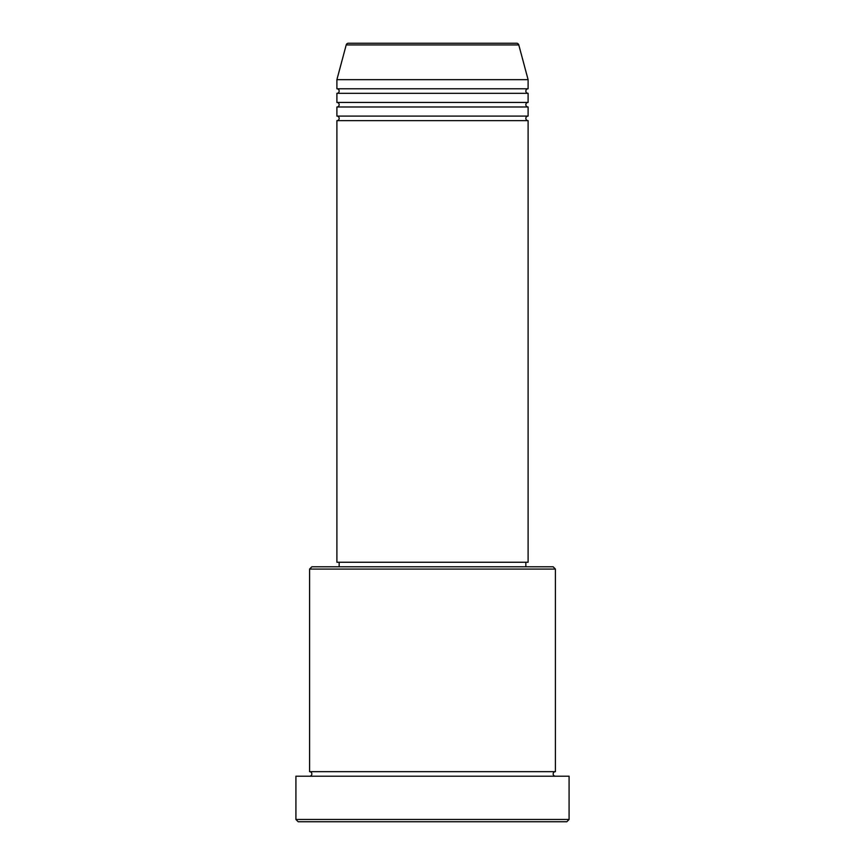 <?xml version="1.0" encoding="UTF-8"?>
<svg xmlns="http://www.w3.org/2000/svg" width="865" height="865" viewBox="0 0 865 865"><rect width="100%" height="100%" fill="white"/><g stroke="black" fill="none" stroke-linecap="round" stroke-linejoin="round"><path stroke-width="1.3" d="M518.795 44.937L346.205 44.937A2.281 2.281 0 0 1 348.4 43.25L516.6 43.25A2.281 2.281 0 0 1 518.795 44.937L528.104 79.667L336.896 79.667L336.896 88.781A2.281 2.281 0 0 1 339.167 91.052A2.281 2.281 0 0 1 336.896 93.334L336.896 102.438A2.281 2.281 0 0 1 339.167 104.708A2.281 2.281 0 0 1 336.896 106.99L336.896 116.094A2.281 2.281 0 0 1 339.167 118.364A2.281 2.281 0 0 1 336.896 120.646L336.896 562.25L528.104 562.25L528.104 120.646L336.896 120.646M528.104 79.667L528.104 88.781A2.281 2.281 0 0 0 525.833 91.052A2.281 2.281 0 0 0 528.104 93.334L528.104 102.438A2.281 2.281 0 0 0 525.833 104.708A2.281 2.281 0 0 0 528.104 106.99L528.104 116.094A2.281 2.281 0 0 0 525.833 118.364A2.281 2.281 0 0 0 528.104 120.646M309.584 569.084L311.854 566.802L553.146 566.802L555.416 569.084L309.584 569.084L309.584 771.666A2.281 2.281 0 0 1 311.854 773.948A2.281 2.281 0 0 1 309.584 776.219M566.802 821.75L298.198 821.75L295.917 819.469L569.084 819.469L566.802 821.75M555.416 569.084L555.416 771.666A2.281 2.281 0 0 0 553.146 773.948A2.281 2.281 0 0 0 555.416 776.219M528.104 106.99L336.896 106.99M528.104 116.094L336.896 116.094M339.167 562.25L339.167 566.802M525.833 562.25L525.833 566.802M555.416 771.666L309.584 771.666M569.084 819.469L569.084 776.219L295.917 776.219L295.917 819.469M346.205 44.937L336.896 79.667M528.104 88.781L336.896 88.781M528.104 93.334L336.896 93.334M528.104 102.438L336.896 102.438"/></g></svg>
